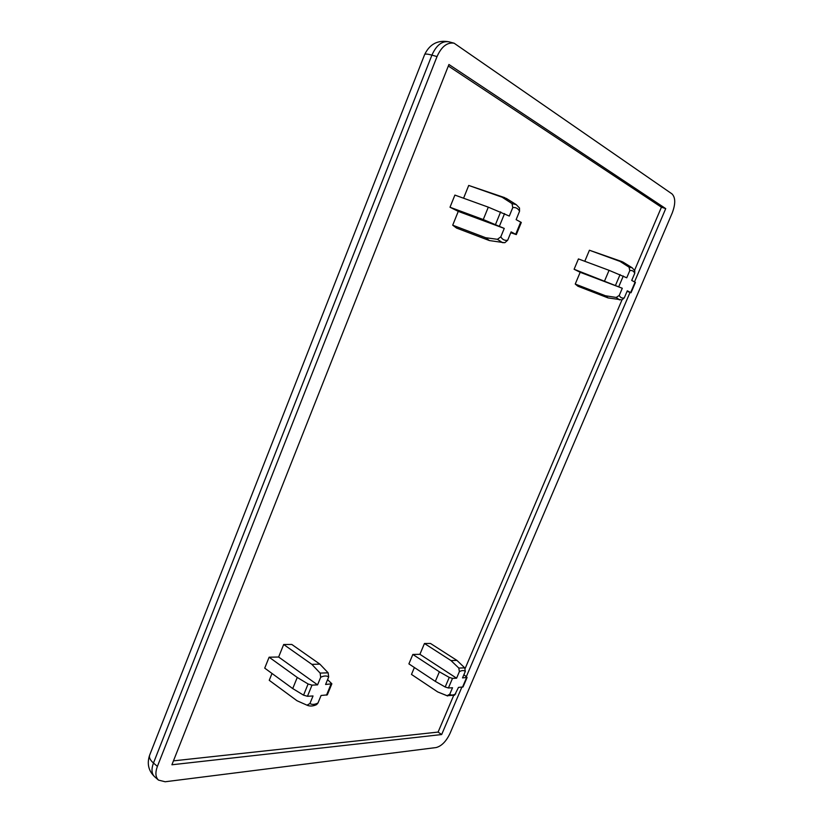 <?xml version="1.0" encoding="UTF-8"?>
<svg xmlns="http://www.w3.org/2000/svg" width="823" height="823" viewBox="0 0 823 823"><rect width="100%" height="100%" fill="white"/><g stroke="black" fill="none" stroke-linecap="round" stroke-linejoin="round"><path stroke-width="1.23" d="M149.621 755.205C146.813 763.621 148.469 770.791 154.601 776.717C151.576 773.795 151.195 769.227 153.469 763.034C150.084 760.04 148.829 757.386 149.683 755.061L424.617 54.616C425.018 53.742 427.446 53.907 431.91 55.131C436.375 45.172 442.064 40.728 448.977 41.819C437.826 39.771 429.699 44.041 424.617 54.616M165.186 781.757L158.489 780.101C155.475 777.179 155.105 772.612 157.388 766.398L153.469 763.034L431.91 55.131L437.023 56.571C441.509 46.582 447.208 42.117 454.101 43.197L672 193.899C675.549 197.53 675.632 203.878 672.237 212.951L449.924 733.622C446.117 741.482 441.509 746.132 436.118 747.551L165.186 781.757M622.291 288.266L580.174 272.29L574.104 269.265L622.291 288.266L619.256 295.416L616.221 297.442L605.471 295.755L608.063 297.916L622.013 299.891L624.276 297.895L627.301 290.807L631.035 292.741L627.064 291.352M584.783 261.292L589.422 250.233L620.017 261.395L629.081 267.166L629.79 270.623L626.745 277.804L609.061 270.325L604.627 280.828M635.428 282.412L631.714 280.417L634.749 273.298L634.759 270.674M634.77 270.674L632.146 267.763L623.083 262.126L620.017 261.395M574.104 269.265L578.435 258.926L609.061 270.325M608.063 297.916L577.911 286.229L575.236 284.058L580.174 272.29M575.236 284.058L605.471 295.755M589.422 250.233L622.188 261.683M414.381 667.515L411.479 674.428L437.713 691.937L447.074 695.692L449.759 694.262L452.527 687.74L448.412 687.987L445.181 686.999L435.336 681.382L408.897 663.883L412.848 654.439L439.379 671.805L449.255 677.401L452.485 678.389L456.59 678.193L459.368 671.65L458.812 668.07L450.994 660.571L456.94 660.406L464.728 667.854L465.293 671.414L462.526 677.905L467.083 677.452L463.905 674.665M456.59 678.193L419.915 654.306L424.452 643.493L430.48 643.452L456.94 660.406M412.848 654.439L419.915 654.306M435.336 681.382L439.379 671.805M467.083 677.452L463.03 686.968L458.483 687.39L454.594 695.188L447.074 695.692M447.64 695.98L437.713 691.937M424.452 643.493L450.994 660.571M510.764 232.714L516.319 234.596L511.114 231.88L507.688 240.234L504.88 242.682L502.472 242.641L497.431 239.308L500.806 236.839L504.252 228.413L483.266 219.546L488.306 207.159L509.303 216.058L512.77 207.591L512.029 203.6L502.133 197.222L506.33 198.415L516.216 204.618L512.029 203.6M504.334 242.682L489.387 240.563L456.528 228.053L452.701 225.193L458.267 211.377L504.252 228.413M452.701 225.193L485.642 237.713L497.431 239.308M489.387 240.563L485.642 237.713M516.216 204.618L519.498 207.993L519.56 211.254L516.124 219.648L521.309 222.447L516.319 234.596M458.267 211.377L450.006 207.242L454.893 195.082L488.306 207.159M450.006 207.242L483.266 219.546M463.575 198.22L468.719 185.442L502.133 197.222M468.719 185.442L504.787 197.674M327.575 679.633L331.864 683.79L325.589 684.489L328.675 676.938L328.13 672.813L319.869 664.13L311.855 664.356L320.137 673.101L320.682 677.267L317.565 684.87L312.01 685.137L308.111 683.985L297.247 677.452L292.731 688.584L303.553 695.157L307.452 696.289L313.028 695.96L309.932 703.531L307.02 705.188L297.031 700.754L269.244 680.312L272.001 673.461M292.731 688.584L264.718 668.142L269.121 657.196L278.627 657.021L283.678 644.502L311.855 664.356M278.627 657.021L317.565 684.87M307.02 705.188L307.226 705.28C310.065 706.453 313.193 706.216 316.618 704.601L317.997 702.996L321.073 695.486L327.317 694.869L331.864 683.79M269.121 657.196L297.247 677.452M283.678 644.502L291.774 644.44L319.869 664.13M461.837 687.195L441.663 734.548L171.904 764.773L448.936 64.492L665.725 208.62L634.512 281.888M441.663 734.548L438.093 732.079L173.447 760.864M630.017 292.432L466.374 676.537M665.725 208.62L661.425 207.211L634.564 270.314M621.982 299.901L465.17 668.43M453.586 695.672L438.093 732.079M448.329 66.015L661.425 207.211M437.023 56.571L157.388 766.398M616.221 297.442L619.544 299.922M624.276 297.895C622.023 298.471 620.347 297.648 619.256 295.416M620.079 274.584L615.604 285.118M618.834 286.517L623.299 275.993M632.146 267.763L629.081 267.166M629.79 270.623C632.054 270.119 633.71 271.014 634.749 273.298M635.078 282.186L630.675 292.515M465.293 671.414C463.874 670.21 461.898 670.292 459.368 671.65M458.812 668.07L464.728 667.854M452.485 678.389L448.412 687.987M445.181 686.999L449.255 677.401M449.759 694.262C451.22 695.404 453.216 695.27 455.736 693.871M462.516 687.154L466.538 677.72M500.806 236.839C502.442 239.627 504.736 240.758 507.688 240.234M515.733 234.226L520.722 222.066M519.56 211.254C517.996 208.394 515.733 207.17 512.77 207.591M504.571 213.569L499.499 225.996M495.59 224.298L500.662 211.861M328.13 672.813L320.137 673.101M320.682 677.267C323.974 675.673 326.638 675.56 328.675 676.938M330.99 684.222L326.505 695.168M317.997 702.996C314.725 704.653 312.04 704.838 309.932 703.531M308.111 683.985L303.553 695.157M307.452 696.289L312.01 685.137M158.489 780.101L154.601 776.717M454.101 43.197L448.977 41.819M631.035 292.741L635.438 282.412M307.226 705.28L301.763 702.863"/></g></svg>
